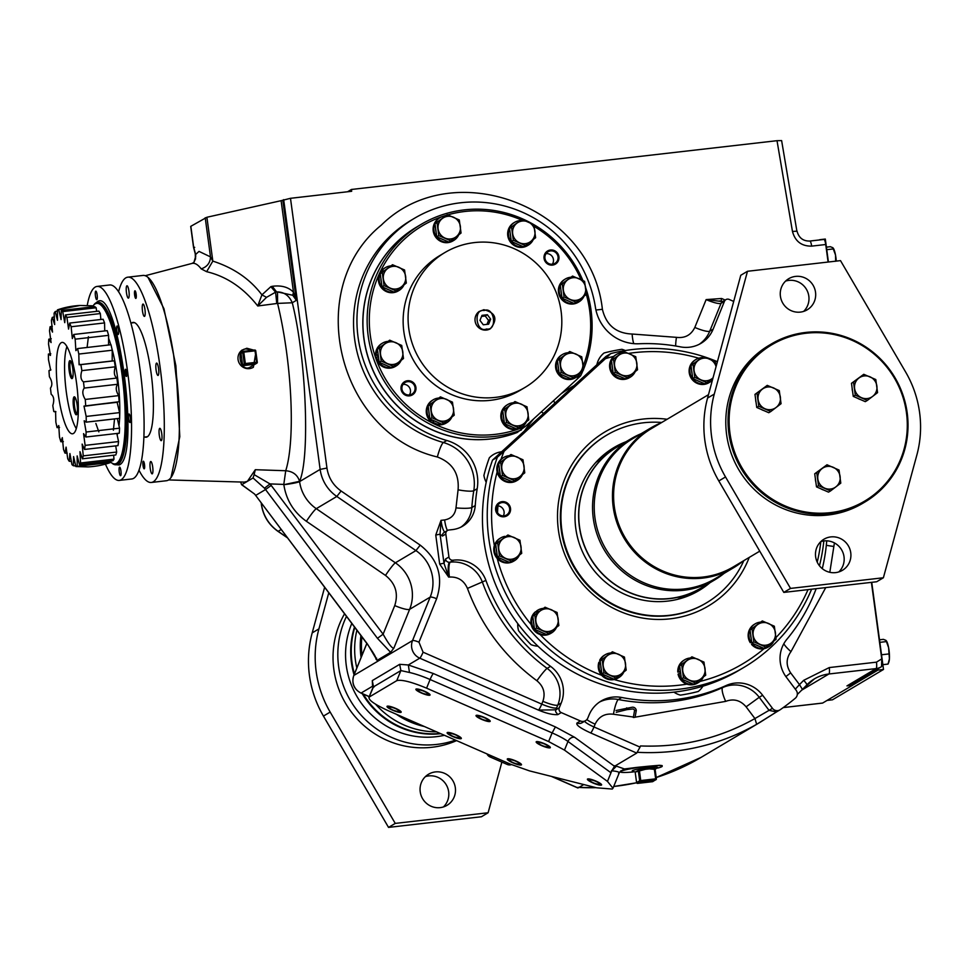 <?xml version="1.0" encoding="UTF-8"?>
<svg xmlns="http://www.w3.org/2000/svg" width="968" height="968" viewBox="0 0 968 968"><rect width="100%" height="100%" fill="white"/><g stroke="black" fill="none" stroke-linecap="round" stroke-linejoin="round"><path stroke-width="1.45" d="M476.159 715.388A7.647 1.428 22.1 0 1 484.145 717.312A7.647 1.428 22.1 0 1 490.195 721.305A7.647 1.428 22.1 0 1 490.05 721.462A7.647 1.428 22.1 0 1 482.076 719.551A7.647 1.428 22.1 0 1 476.014 715.546A7.647 1.428 22.1 0 1 476.159 715.388M536.308 741.694A7.647 1.428 22.1 0 1 544.282 743.618A7.647 1.428 22.1 0 1 550.332 747.623A7.647 1.428 22.1 0 1 550.187 747.78A7.647 1.428 22.1 0 1 542.213 745.856A7.647 1.428 22.1 0 1 536.163 741.851A7.647 1.428 22.1 0 1 536.308 741.694M587.564 779.022A7.647 1.428 22.1 0 1 595.538 780.934A7.647 1.428 22.1 0 1 601.6 784.939A7.647 1.428 22.1 0 1 601.455 785.096A7.647 1.428 22.1 0 1 593.481 783.173A7.647 1.428 22.1 0 1 587.419 779.18A7.647 1.428 22.1 0 1 587.564 779.022M507.438 758.864A7.647 1.428 22.1 0 1 515.412 760.775A7.647 1.428 22.1 0 1 521.474 764.78A7.647 1.428 22.1 0 1 521.328 764.938A7.647 1.428 22.1 0 1 513.342 763.014A7.647 1.428 22.1 0 1 507.292 759.009A7.647 1.428 22.1 0 1 507.438 758.864M447.289 732.546A7.647 1.428 22.1 0 1 455.275 734.47A7.647 1.428 22.1 0 1 461.325 738.463A7.647 1.428 22.1 0 1 461.179 738.62A7.647 1.428 22.1 0 1 453.205 736.708A7.647 1.428 22.1 0 1 447.143 732.703A7.647 1.428 22.1 0 1 447.289 732.546M387.152 706.241A7.647 1.428 22.1 0 1 395.125 708.165A7.647 1.428 22.1 0 1 401.188 712.158A7.647 1.428 22.1 0 1 401.042 712.315A7.647 1.428 22.1 0 1 393.069 710.391A7.647 1.428 22.1 0 1 387.006 706.398A7.647 1.428 22.1 0 1 387.152 706.241M416.022 689.083A7.647 1.428 22.1 0 1 423.996 691.007A7.647 1.428 22.1 0 1 430.058 695A7.647 1.428 22.1 0 1 429.913 695.157A7.647 1.428 22.1 0 1 421.927 693.233A7.647 1.428 22.1 0 1 415.877 689.24A7.647 1.428 22.1 0 1 416.022 689.083M190.865 226.536L193.636 247.058L194.713 247.36L193.636 247.058A5.82 3.291 164.9 0 0 193.673 247.929A5.82 3.291 164.9 0 0 194.084 248.703M244.263 482.112L247.433 481.314L255.31 469.71L285.729 470.738A118.084 25.071 -96.5 0 0 286.528 351.686A118.084 25.071 -96.5 0 0 277.574 303.407L257.742 305.985L266.527 297.345L261.917 294.865L257.742 305.985C243.464 287.823 226.427 276.388 206.644 271.693L201.199 268.874A109.699 23.293 -96.5 0 0 191.906 263.453L193.89 262.437L195.536 258.662L195.645 254.475L199.009 251.39L210.504 256.895L212.827 261.118C233.675 267.846 250.034 279.087 261.917 294.865L270.834 286.673L272.274 286.31C281.398 285.112 288.464 287.085 293.486 292.215L292.772 295.264L296.341 300.346L293.486 292.215L281.107 200.678L290.485 198.307L326.954 468.052C328.454 477.696 333.173 485.343 341.099 491.006L420.209 545.141C438.189 559.347 443.671 577.206 436.629 598.732L418.962 642.195L423.076 652.19L541.753 704.111L542.891 701.304C545.589 693.161 543.592 686.312 536.913 680.758C504.655 656.909 481.507 626.115 467.447 588.411C463.938 580.425 457.937 576.638 449.418 577.049L448.692 577.122L439.678 564.066L435.757 535.038L441.021 520.348L440.053 534.203L435.757 535.038M633.326 771.944A21.114 1.96 -7.7 0 1 620.367 771.883A21.114 1.96 -7.7 0 1 621.166 771.193A21.114 1.96 -7.7 0 1 648.996 766.172L637.246 767.346A21.127 1.96 172.3 0 0 621.117 770.903A21.127 1.96 172.3 0 0 620.319 771.569A21.127 1.96 172.3 0 0 620.403 771.714M178.402 396.686L173.562 354.518M600.366 784.625C598.127 781.926 594.219 780.22 588.653 779.494C590.891 782.192 594.8 783.899 600.366 784.625L600.487 784.491M399.953 711.843C397.715 709.145 393.807 707.439 388.241 706.713C390.479 709.411 394.387 711.117 399.953 711.843L400.086 711.71M488.973 720.991C486.722 718.292 482.814 716.586 477.248 715.86C479.499 718.558 483.395 720.265 488.973 720.991L489.094 720.857M549.11 747.296C546.86 744.61 542.951 742.892 537.385 742.178C539.636 744.864 543.544 746.582 549.11 747.296L549.231 747.175M460.102 738.148C457.852 735.45 453.944 733.744 448.378 733.018C450.628 735.716 454.536 737.422 460.102 738.148L460.224 738.015M520.24 764.466C517.989 761.768 514.081 760.049 508.515 759.335C510.765 762.022 514.673 763.74 520.24 764.466L520.361 764.333M428.824 694.685C426.573 691.987 422.677 690.281 417.099 689.555C419.35 692.253 423.258 693.959 428.824 694.685L428.945 694.552M148.056 277.477L163.967 308.744L175.898 365.856L179.806 436.641L170.985 477.587M607.468 781.394L612.974 788.267L612.248 789.053L596.687 787.807L529.508 770.891L510.499 764.2L388.471 710.815C373.938 704.135 367.586 699.513 369.389 696.936L396.771 680.661C401.478 679.355 411.412 681.859 426.586 688.163L548.614 741.548L564.477 750.103L607.468 781.394L611.788 770.782L616.447 766.16L624.433 768.967L637.246 767.346M620.839 770.83L619.23 772.887L612.986 788.242M618.576 773.492C620.403 772.355 618.141 771.448 611.788 770.782L611.449 770.722M816.157 588.689A179.842 174.942 -120.7 0 1 786.911 639.243A30.613 29.778 59.3 0 0 780.317 662.572A30.613 29.778 59.3 0 0 786.331 677.213L796.156 690.281A5.82 5.663 -120.7 0 1 795.345 698.194A227.746 221.551 -120.7 0 1 780.269 709.689A5.82 5.663 -120.7 0 1 772.464 708.322L762.639 695.266A30.613 29.778 59.3 0 0 726.157 685.513A179.842 174.942 -120.7 0 1 621.759 697.492A30.613 29.778 59.3 0 0 601.128 701.014A30.613 29.778 59.3 0 0 588.992 715.17L587.842 717.978A5.82 5.663 -120.7 0 1 580.413 720.966L561.246 712.581A3.678 3.57 -120.7 0 1 559.274 707.777L561.21 703.022A30.613 29.778 59.3 0 0 563.146 687.462A30.613 29.778 59.3 0 0 550.538 666.335A179.842 174.942 -120.7 0 1 485.912 580.425A30.613 29.778 59.3 0 0 453.714 560.133L452.988 560.218A3.678 3.57 -120.7 0 1 448.934 556.999L445.837 534.046A3.678 3.57 -120.7 0 1 448.91 530.004L452.516 529.593A26.935 26.209 59.3 0 0 462.68 526.168A26.935 26.209 59.3 0 0 475.252 505.514A179.842 174.942 -120.7 0 1 477.2 488.695A42.241 41.092 59.3 0 0 477.381 476.123A42.241 41.092 59.3 0 0 446.78 440.488A122.44 119.112 -120.7 0 1 358.245 338.498A122.44 119.112 -120.7 0 1 414.389 218.332A122.44 119.112 -120.7 0 1 595.441 307.437A42.241 41.092 59.3 0 0 639.134 343.761A179.842 174.942 -120.7 0 1 680.371 346.859A30.613 29.778 59.3 0 0 701.001 343.325A30.613 29.778 59.3 0 0 713.138 329.168L724.463 301.314A3.678 3.57 -120.7 0 1 729.146 299.427L733.696 301.423M828.1 262.038L825.728 244.517L811.644 246.126C801.552 246.259 795.164 241.371 792.465 231.449L777.014 140.687L781.624 140.602L796.918 231.292M777.014 140.687L351.42 189.474L347.585 191.761M486.989 753.915A5.82 5.663 59.3 0 0 490.014 756.928L507.244 764.454A5.82 5.663 59.3 0 0 511.431 764.611M351.42 189.474L351.674 191.289L290.485 198.307M721.62 298.495L720.991 301.399L706.144 299.596L721.62 298.495L725.189 300.056M444.856 532.061A13.467 2.856 83.5 0 1 441.021 520.348L444.614 519.937C451.269 518.703 455.057 514.686 455.988 507.885L458.082 489.808C459.376 473.667 452.467 462.728 437.354 456.981C337.699 433.41 302.742 288.779 381.319 225.121C453.351 153.985 591.254 206.487 602.386 309.276C606.21 325.127 616.132 333.379 632.14 334.033L676.475 337.348C684.945 338.389 691.055 335.085 694.818 327.438L706.144 299.596A13.467 2.517 -157.9 0 0 721.039 303.347L709.725 331.201A13.467 2.517 22.1 0 1 694.818 327.438M822.485 703.07A3.678 0.774 -96.5 0 0 822.57 703.083A3.678 0.774 -96.5 0 0 822.631 703.058L852.59 685.259L854.55 682.694L846.952 685.901L852.59 685.259M825.74 587.588L790.977 651.633C785.992 658.518 785.883 665.609 790.662 672.893L799.483 684.618L803.634 680.359L829.261 667.569L876.463 662.16A5.82 1.234 83.5 0 1 876.076 668.585A13.467 13.104 59.3 0 0 881.558 666.637L881.751 658.869L871.406 582.361M825.728 244.517A5.82 1.234 -96.5 0 0 823.913 239.423A5.82 1.234 -96.5 0 0 823.792 239.459L809.938 241.056M583.777 784.552L578.053 787.952L552.026 776.566M190.829 226.306L206.898 217.256L281.107 200.678M719.393 300.939L723.06 301.411M445.837 534.046L442.424 536.066L440.053 534.203L443.985 563.219L439.678 564.066M445.522 559.032L443.985 563.219L448.692 577.122A13.467 2.856 83.5 0 1 449.575 562.239A3.678 3.57 -120.7 0 1 445.522 559.032L448.934 556.999M662.136 766.075A21.127 1.96 172.3 0 0 662.185 765.918A21.127 1.96 172.3 0 0 659.135 765.313L648.996 766.172A21.114 1.96 -7.7 0 1 662.221 766.22A21.114 1.96 -7.7 0 1 657.538 768.108M826.732 540.809A30.613 29.778 59.3 0 0 826.684 541.354A179.842 174.942 -120.7 0 1 822.292 568.639M369.244 696.597L361.1 693.04L372.547 686.239L372.293 680.601L399.675 664.326L408.327 664.98L419.773 658.18L538.438 710.088A5.82 0.799 -66.4 0 0 541.753 704.111A13.467 2.517 22.1 0 0 556.648 707.862L555.838 709.822L538.438 710.088C546.436 713.416 552.897 714.928 557.81 714.626L561.246 712.581M614.499 766.293L610.711 772.561L567.986 741.476A26.935 5.022 -157.9 0 0 552.123 732.909L555.402 726.92L574.689 737.326L614.499 766.293L636.726 753.08L640.029 747.102L593.977 726.956A13.467 2.517 22.1 0 1 584.515 721.281M420.209 545.141L415.938 550.598A38.26 37.22 -120.7 0 1 432.623 577.666A38.26 37.22 -120.7 0 1 430.191 597.111L409.646 609.32L393.891 648.076L390.624 652.335L377.121 660.357L376.334 658.518M578.077 787.335L582.143 787.601A227.746 221.551 59.3 0 0 596.143 787.662M802.375 689.47L797.33 694.455L802.436 689.422L799.483 684.618L795.321 689.155M776.312 712.049L756.661 724.306A227.746 221.551 -120.7 0 1 637.404 752.305M614.414 765.736L616.447 766.16M659.135 765.313L662.076 765.749M368.881 697.492L373.491 686.844L372.934 687.522L373.152 685.913L374.035 687.002M548.614 741.548L552.123 732.909L430.094 679.524A5.82 0.799 113.6 0 1 433.398 673.546L408.327 664.98L409.476 672.482L400.873 670.57L399.675 664.326M277.501 291.925L277.574 303.407L292.276 302.766C289.166 295.688 284.229 292.082 277.501 291.925L292.772 295.264M282.801 200.158L296.341 300.346L292.276 302.766C306.166 357.845 310.232 457.61 299.56 481.326C297.575 474.913 292.965 471.38 285.729 470.738L283.793 484.411L270.012 483.915L254.124 474.635L255.31 469.71M272.274 286.31L276.594 291.949L275.602 292.167L270.834 286.673M266.527 297.345L275.602 292.167L276.751 303.456M206.644 271.693L212.827 261.118L206.898 217.256M201.199 268.874C207.116 266.878 210.225 262.885 210.504 256.895L205.216 217.764M195.318 253.289L193.636 247.058M190.708 226.439L193.515 247.191L195.27 253.882L195.427 259.267M193.89 262.437L195.79 256.012M762.639 695.266L759.227 697.299L769.052 710.355L754.931 718.558C719.539 738.439 681.387 747.562 640.501 745.941L640.029 747.102M390.624 652.335L377.447 638.311L265.534 489.542L255.661 495.422L367.562 644.18L377.121 660.357M393.891 648.076C392.221 648.693 388.628 644.071 383.11 634.185L377.447 638.311M624.433 768.967L620.815 771.121M621.759 697.492L618.334 699.513A179.842 174.942 59.3 0 0 722.745 687.546A30.613 29.778 59.3 0 1 759.227 697.299L746.11 706.834L754.931 718.558L756.661 724.306M376.625 658.131L376.334 659.644C374.858 657.212 378.415 659.922 367.416 644.24L255.661 495.422A38.26 37.22 59.3 0 0 254.632 494.103L241.819 484.653L253.047 477.974L264.506 488.235L270.012 483.915L271.197 485.428L265.534 489.542A38.26 37.22 -120.7 0 0 264.506 488.235M253.047 477.974L254.124 474.635M240.645 482.004L241.577 484.678L254.572 494.031M254.632 494.103L255.612 495.362M436.447 731.808A81.239 79.025 -120.7 0 1 375.608 704.232M356.829 667.98A81.239 79.025 -120.7 0 1 356.889 630.253M424.371 726.52A81.239 79.025 -120.7 0 1 396.372 714.275M361.1 657.49A81.239 79.025 -120.7 0 1 360.919 635.601M421.007 725.056A80.852 78.65 -120.7 0 1 400.099 715.909M361.608 656.231A80.852 78.65 -120.7 0 1 361.463 636.327M417.111 723.35A80.356 78.166 -120.7 0 1 404.007 717.615M361.984 655.312A80.356 78.166 -120.7 0 1 361.899 636.896M708.479 394.69L651.283 428.679A80.356 78.166 59.3 0 0 618.165 522.72A80.356 78.166 59.3 0 0 703.058 577.049A80.356 78.166 59.3 0 0 733.393 566.837L759.747 551.167M740.895 562.372A80.852 78.65 -120.7 0 1 703.119 577.533A80.852 78.65 -120.7 0 1 616.338 518.606A80.852 78.65 -120.7 0 1 658.784 424.226M660.975 422.919A81.239 79.025 59.3 0 0 650.544 428.098A81.239 79.025 59.3 0 0 617.076 523.168A81.239 79.025 59.3 0 0 702.889 578.077A81.239 79.025 59.3 0 0 733.562 567.756A81.239 79.025 59.3 0 0 743.085 561.077M650.544 428.098L632.298 438.94A81.239 79.025 59.3 0 0 598.829 534.009A81.239 79.025 59.3 0 0 684.642 588.931A81.239 79.025 59.3 0 0 715.316 578.598L733.562 567.756M631.027 438.758L617.245 446.938A82.05 79.812 59.3 0 0 583.438 542.963A82.05 79.812 59.3 0 0 670.11 598.43A82.05 79.812 59.3 0 0 701.086 588L714.868 579.808A82.05 79.812 -120.7 0 1 683.892 590.238A82.05 79.812 -120.7 0 1 597.208 534.772A82.05 79.812 -120.7 0 1 631.027 438.758A82.05 79.812 -120.7 0 1 641.058 433.737M621.541 444.385A82.207 79.969 59.3 0 0 617.173 446.805L611.074 450.435A82.207 79.969 59.3 0 0 605.508 454.065M617.173 446.805A82.207 79.969 59.3 0 0 583.293 543.012A82.207 79.969 59.3 0 0 670.134 598.587A82.207 79.969 59.3 0 0 701.171 588.133A82.207 79.969 59.3 0 0 705.382 585.446M613.724 448.849A82.268 80.029 59.3 0 0 611.328 450.205M724.076 573.395A82.05 79.812 -120.7 0 1 714.868 579.808M689.228 594.909A82.207 79.969 59.3 0 0 695.072 591.763L701.171 588.133M695.387 591.642A82.268 80.029 59.3 0 0 697.722 590.19M354.3 674.212A81.239 79.025 -120.7 0 1 351.795 662.33A81.239 79.025 -120.7 0 1 354.687 627.325M354.433 673.885A81.239 79.025 -120.7 0 1 351.989 662.209A81.239 79.025 -120.7 0 1 354.796 627.47M440.44 733.55A81.239 79.025 -120.7 0 1 362.891 693.935M440.259 733.478A81.239 79.025 -120.7 0 1 363.254 694.092M425.412 776.614A18.077 17.593 -120.7 0 1 443.429 806.937M455.335 787.77A18.077 17.593 -120.7 0 1 447.022 805.328A18.077 17.593 -120.7 0 1 420.221 791.788A18.077 17.593 -120.7 0 1 428.534 774.231A18.077 17.593 -120.7 0 1 455.335 787.77M388.531 827.398L481.399 816.762L488.114 812.757L395.246 823.405L388.531 827.398L323.445 716.078A107.133 104.217 59.3 0 1 312.204 632.878L318.92 628.885L328.757 592.839M324.619 587.346L312.204 632.878M501.872 762.106L488.114 812.757M395.246 823.405L330.173 712.085A107.133 104.217 -120.7 0 1 318.92 628.885M537.954 646.176A21.066 20.485 -120.7 0 1 532.303 645.099A21.066 20.485 59.3 0 0 537.978 646.188M673.934 692.144A21.066 20.485 59.3 0 0 680.431 695.145A21.066 20.485 -120.7 0 1 673.982 692.132M680.431 695.145L680.468 695.121A176.019 171.227 59.3 0 0 698.243 691.479L698.279 691.455A176.019 171.227 -120.7 0 1 680.468 695.121M517.759 623.586A21.066 20.485 59.3 0 0 518.582 630.761L518.618 630.749A176.019 171.227 59.3 0 0 530.996 644.652A21.066 20.485 59.3 0 0 532.267 645.124A21.066 20.485 -120.7 0 1 531.033 644.627A176.019 171.227 -120.7 0 1 518.618 630.749A21.066 20.485 -120.7 0 1 517.795 623.622M702.913 686.179A21.066 20.485 -120.7 0 1 698.279 691.455M596.893 364.718A21.066 20.485 -120.7 0 1 604.08 352.981A176.019 171.227 -120.7 0 1 621.892 349.315A21.066 20.485 -120.7 0 1 625.292 350.537M560.98 393.891A156.876 152.605 -120.7 0 1 571.023 387.357A156.876 152.605 -120.7 0 1 574.012 385.639M541.354 411.836A8.567 8.337 59.3 0 0 543.738 413.3M554.761 403.22A8.567 8.337 59.3 0 0 553.563 400.667M524.499 430.881A156.876 152.605 -120.7 0 1 533.888 418.66M486.214 482.209A21.066 20.485 -120.7 0 1 483.927 475.385A176.019 171.227 -120.7 0 1 489.324 457.84A21.066 20.485 -120.7 0 1 501.606 451.802M497.552 512.725A156.876 152.605 -120.7 0 1 497.951 505.828M596.869 364.742A21.066 20.485 59.3 0 1 604.044 352.993L604.08 352.981M571.023 387.357L570.999 387.381A156.876 152.605 59.3 0 0 570.999 387.381A156.876 152.605 59.3 0 0 560.992 393.879M554.737 403.245A8.567 8.337 59.3 0 0 553.539 400.691M533.828 418.721A156.876 152.605 59.3 0 0 524.45 430.929M493.523 454.5L493.547 454.488A21.066 20.485 59.3 0 0 493.523 454.5A21.066 20.485 59.3 0 0 489.3 457.864L489.324 457.84A176.019 171.227 59.3 0 0 483.903 475.409L483.927 475.385M483.903 475.409A21.066 20.485 59.3 0 0 486.214 482.258M497.915 505.828A156.876 152.605 59.3 0 0 497.516 512.677M503.312 515.896A6.74 6.546 59.3 0 0 497.322 505.816M505.03 502.876A6.74 6.546 -120.7 0 1 506.518 515A6.74 6.546 -120.7 0 1 496.536 509.882A6.74 6.546 -120.7 0 1 505.03 502.876M749.244 557.411A101.229 98.47 -120.7 0 1 627.385 614.22A101.229 98.47 -120.7 0 1 559.528 496.318A101.229 98.47 -120.7 0 1 667.134 419.265M661.725 422.471A97.562 94.9 59.3 0 0 606.682 435.176L606.125 435.503A97.562 94.9 59.3 0 0 561.101 529.036A97.562 94.9 59.3 0 0 627.724 611.195A97.562 94.9 59.3 0 0 705.817 603.233L706.362 602.907A97.562 94.9 59.3 0 0 743.835 560.617M698.751 358.208A168.517 163.931 59.3 0 0 628.668 353.393M613.736 356.369A168.517 163.931 59.3 0 0 605.46 358.656L504.086 451.294A168.517 163.931 59.3 0 0 501 459.376M717.397 361.681A172.183 167.5 59.3 0 0 705.841 357.301A172.183 167.5 59.3 0 0 610.747 353.586L605.46 358.656M614.196 679.536A168.517 163.931 59.3 0 0 686.905 684.134M700.021 681.424A168.517 163.931 59.3 0 0 764.03 648.705M775.973 637.561A168.517 163.931 59.3 0 0 808.026 589.621M817.246 562.069A168.517 163.931 59.3 0 0 820.816 541.62A18.077 17.593 59.3 0 1 838.845 571.906M716.635 364.537A168.517 163.931 59.3 0 0 715.751 364.174M504.086 451.294L497.334 457.235A172.183 167.5 59.3 0 0 606.101 681.436A172.183 167.5 59.3 0 0 743.944 667.388A172.183 167.5 59.3 0 0 811.607 589.209M819.448 565.736A172.183 167.5 59.3 0 0 823.828 540.943M497.334 457.235L492.543 460.078A172.183 167.5 59.3 0 0 601.309 684.291A172.183 167.5 59.3 0 0 739.153 670.231L743.944 667.388M497.129 471.961A168.517 163.931 59.3 0 0 494.358 545.541M497.262 558.548A168.517 163.931 59.3 0 0 531.202 624.578M540.108 634.524A168.517 163.931 59.3 0 0 601.685 675.301M492.543 460.078L605.956 356.442L610.747 353.586M500.867 516.416A7.647 7.442 -120.7 0 1 499.173 502.634A7.647 7.442 -120.7 0 1 510.523 508.454A7.647 7.442 -120.7 0 1 500.867 516.416M900.712 459.038A90.919 88.439 -120.7 0 1 784.576 505.695A90.919 88.439 -120.7 0 1 735.704 386.849A90.919 88.439 -120.7 0 1 851.84 340.204A90.919 88.439 -120.7 0 1 900.712 459.038M734.688 386.595A91.827 89.334 59.3 0 0 784.056 506.639A91.827 89.334 59.3 0 0 864.944 501.993A91.827 89.334 59.3 0 0 901.365 459.51A91.827 89.334 59.3 0 0 851.997 339.466A91.827 89.334 59.3 0 0 771.109 344.112A91.827 89.334 59.3 0 0 734.688 386.595M771.109 344.112L768.846 345.455A91.827 89.334 59.3 0 0 726.073 429.538A91.827 89.334 59.3 0 0 781.805 507.982A91.827 89.334 59.3 0 0 862.694 503.336L864.944 501.993M780.414 296.256A18.077 17.593 59.3 0 0 807.215 309.796A18.077 17.593 59.3 0 0 815.528 292.239A18.077 17.593 59.3 0 0 788.739 278.699A18.077 17.593 59.3 0 0 780.414 296.256M803.621 311.406A18.077 17.593 59.3 0 0 785.605 281.095M815.637 556.769A18.077 17.593 59.3 0 0 842.438 570.309A18.077 17.593 59.3 0 0 850.751 552.74A18.077 17.593 59.3 0 0 823.962 539.212A18.077 17.593 59.3 0 0 815.637 556.769M725.528 476.958A107.133 104.217 -120.7 0 1 711.577 436.423A107.133 104.217 -120.7 0 1 714.275 394.085L747.49 271.282L840.502 260.622L905.588 371.942A107.133 104.217 -120.7 0 1 916.829 455.141L883.385 577.763L790.517 588.411L725.528 476.958L718.813 480.951L783.802 592.404L790.517 588.411M747.49 271.282L740.774 275.275L707.56 398.078A107.133 104.217 59.3 0 0 704.849 440.416A107.133 104.217 59.3 0 0 718.813 480.951M783.802 592.404L876.669 581.756L883.385 577.763M455.444 740.121A88.923 86.503 -120.7 0 1 338.631 666.565A88.923 86.503 -120.7 0 1 346.471 616.398M344.535 613.821A88.923 86.503 59.3 0 0 333.839 669.42A88.923 86.503 59.3 0 0 456.581 740.617M351.783 623.465A81.239 79.025 59.3 0 0 346.29 665.597A81.239 79.025 59.3 0 0 435.987 736.721A81.239 79.025 59.3 0 0 444.385 735.281M354.058 674.817A81.239 79.025 -120.7 0 1 351.432 662.535A81.239 79.025 -120.7 0 1 354.482 627.046M440.767 733.696A81.239 79.025 -120.7 0 1 362.238 693.657M623.392 443.284A83.188 80.925 59.3 0 0 612.683 448.341M697.674 591.339A83.188 80.925 59.3 0 0 707.233 584.345M709.919 582.748A83.188 80.925 -120.7 0 1 699.017 590.553A83.188 80.925 -120.7 0 1 575.766 528.298A83.188 80.925 -120.7 0 1 614.014 447.531A83.188 80.925 -120.7 0 1 626.078 441.698M606.682 435.176A97.562 94.9 59.3 0 0 561.815 529.907A97.562 94.9 59.3 0 0 706.362 602.907M416.712 226.996A114.793 111.671 59.3 0 0 416.663 227.032A114.793 111.671 59.3 0 0 363.702 308.731A114.793 111.671 59.3 0 0 517.057 432.551L517.166 432.49A114.793 111.671 -120.7 0 1 363.411 333.476A114.793 111.671 -120.7 0 1 416.772 226.972A114.793 111.671 59.3 0 0 363.811 308.671A114.793 111.671 59.3 0 0 517.166 432.49L525.648 426.198A112.953 109.88 -120.7 0 1 369.776 330.632A112.953 109.88 -120.7 0 1 441.94 216.699M408.411 325.333A78.444 76.303 -120.7 0 1 444.869 252.551A78.444 76.303 -120.7 0 1 561.488 314.636A78.444 76.303 -120.7 0 1 525.031 387.418A78.444 76.303 -120.7 0 1 408.411 325.333M444.869 252.551L439.92 255.504A78.444 76.303 59.3 0 0 403.462 328.273A78.444 76.303 59.3 0 0 520.07 390.358L525.031 387.418M401.914 388.761A6.74 6.546 59.3 0 0 411.932 394.097A6.74 6.546 59.3 0 0 415.054 387.841A6.74 6.546 59.3 0 0 405.048 382.517A6.74 6.546 59.3 0 0 401.914 388.761M409.343 394.956A6.74 6.546 59.3 0 0 403.063 384.369M544.923 258.02A6.74 6.546 59.3 0 0 554.942 263.344A6.74 6.546 59.3 0 0 558.064 257.101A6.74 6.546 59.3 0 0 548.057 251.765A6.74 6.546 59.3 0 0 544.923 258.02M552.353 264.203A6.74 6.546 59.3 0 0 546.061 253.628M443.017 216.336A112.953 109.88 -120.7 0 1 446.175 215.332M447.748 214.872A112.953 109.88 -120.7 0 1 521.087 219.821M534.215 226.5A112.953 109.88 -120.7 0 1 581.03 279.607M586.33 294.417A112.953 109.88 -120.7 0 1 590.202 315.229A112.953 109.88 -120.7 0 1 583.172 366.073M583.474 369.486A114.793 111.671 59.3 0 0 591.63 315.326A114.793 111.671 59.3 0 0 585.652 287.678M582.893 280.502A114.793 111.671 59.3 0 0 420.983 224.467A114.793 111.671 59.3 0 0 367.622 330.971A114.793 111.671 59.3 0 0 521.377 429.986M579.989 373.479A112.953 109.88 -120.7 0 1 577.073 379.178L525.648 426.198M577.073 379.178L580.619 375.826A114.793 111.671 59.3 0 0 583.232 370.091M401.018 388.821A7.647 7.442 -120.7 0 1 404.576 381.719A7.647 7.442 -120.7 0 1 415.962 387.781A7.647 7.442 -120.7 0 1 412.404 394.884A7.647 7.442 -120.7 0 1 401.018 388.821M544.028 258.081A7.647 7.442 -120.7 0 1 547.586 250.978A7.647 7.442 -120.7 0 1 558.959 257.028A7.647 7.442 -120.7 0 1 555.402 264.131A7.647 7.442 -120.7 0 1 544.028 258.081M144.184 468.101A3.11 0.665 -96.5 0 0 144.401 464.809A3.11 0.665 -96.5 0 0 143.409 461.942A3.11 0.665 -96.5 0 0 143.349 461.966A3.11 0.665 -96.5 0 0 143.131 465.245A3.11 0.665 -96.5 0 0 144.123 468.113A3.11 0.665 -96.5 0 0 144.184 468.101M161.353 440.621A6.219 1.319 -96.5 0 0 161.801 434.051A6.219 1.319 -96.5 0 0 159.817 428.316A6.219 1.319 -96.5 0 0 159.696 428.364A6.219 1.319 -96.5 0 0 159.248 434.934A6.219 1.319 -96.5 0 0 161.232 440.67A6.219 1.319 -96.5 0 0 161.353 440.621M152.291 473.812A6.219 1.319 -96.5 0 0 152.738 467.241A6.219 1.319 -96.5 0 0 150.754 461.506A6.219 1.319 -96.5 0 0 150.633 461.554A6.219 1.319 -96.5 0 0 150.185 468.125A6.219 1.319 -96.5 0 0 152.17 473.86A6.219 1.319 -96.5 0 0 152.291 473.812M128.526 298.083A6.219 1.319 -96.5 0 0 128.974 291.513A6.219 1.319 -96.5 0 0 126.99 285.778A6.219 1.319 -96.5 0 0 126.868 285.826A6.219 1.319 -96.5 0 0 126.421 292.397A6.219 1.319 -96.5 0 0 128.405 298.132A6.219 1.319 -96.5 0 0 128.526 298.083M144.547 316.367A6.219 1.319 -96.5 0 0 144.994 309.796A6.219 1.319 -96.5 0 0 143.01 304.061A6.219 1.319 -96.5 0 0 142.889 304.097A6.219 1.319 -96.5 0 0 142.441 310.68A6.219 1.319 -96.5 0 0 144.426 316.403A6.219 1.319 -96.5 0 0 144.547 316.367M158.147 375.402A6.219 1.319 -96.5 0 0 158.595 368.832A6.219 1.319 -96.5 0 0 156.61 363.097A6.219 1.319 -96.5 0 0 156.489 363.145A6.219 1.319 -96.5 0 0 156.042 369.716A6.219 1.319 -96.5 0 0 158.026 375.451A6.219 1.319 -96.5 0 0 158.147 375.402M144.74 437.016A57.777 12.269 -96.5 0 0 146.156 437.221A57.777 12.269 -96.5 0 0 147.281 436.834A57.777 12.269 -96.5 0 0 151.444 375.693A57.777 12.269 -96.5 0 0 132.991 322.417A57.777 12.269 -96.5 0 0 131.866 322.804A57.777 12.269 -96.5 0 0 131.66 322.937M135.81 297.672A3.11 0.665 -96.5 0 0 136.028 294.381A3.11 0.665 -96.5 0 0 135.036 291.525A3.11 0.665 -96.5 0 0 134.975 291.537A3.11 0.665 -96.5 0 0 134.758 294.829A3.11 0.665 -96.5 0 0 135.75 297.696A3.11 0.665 -96.5 0 0 135.81 297.672M118.58 291.828A103.31 21.937 83.5 0 1 125.792 277.877A103.31 21.937 83.5 0 1 127.812 277.175A103.31 21.937 83.5 0 1 160.785 372.45A103.31 21.937 83.5 0 1 153.355 481.761A103.31 21.937 83.5 0 1 151.347 482.463A103.31 21.937 83.5 0 1 139.029 470.279M151.347 482.463L166.423 480.733A103.31 21.937 -96.5 0 0 168.444 480.031A103.31 21.937 -96.5 0 0 175.873 370.72A103.31 21.937 -96.5 0 0 142.889 275.444L127.812 277.175M144.268 468.802A3.824 0.811 83.5 0 1 144.196 468.827A3.824 0.811 83.5 0 1 142.974 465.305A3.824 0.811 83.5 0 1 143.252 461.252A3.824 0.811 83.5 0 1 143.325 461.228A3.824 0.811 83.5 0 1 144.547 464.761A3.824 0.811 83.5 0 1 144.268 468.802M135.895 298.386A3.824 0.811 83.5 0 1 135.822 298.41A3.824 0.811 83.5 0 1 134.6 294.877A3.824 0.811 83.5 0 1 134.879 290.836A3.824 0.811 83.5 0 1 134.951 290.811A3.824 0.811 83.5 0 1 136.173 294.332A3.824 0.811 83.5 0 1 135.895 298.386M71.596 433.688A45.992 9.765 83.5 0 1 57.378 386.994A45.992 9.765 83.5 0 1 62.085 342.406A45.992 9.765 83.5 0 1 63.053 342.515A45.992 9.765 83.5 0 1 77.271 389.209A45.992 9.765 83.5 0 1 72.564 433.797A45.992 9.765 83.5 0 1 71.596 433.688M86.164 416.446A78.953 16.771 83.5 0 1 86.249 422.145L119.681 418.309A78.953 16.771 83.5 0 0 119.596 412.61L86.164 416.446L83.986 406.088L119.124 401.732L84.652 406.233M117.309 418.599L119.548 428.183A78.953 16.771 83.5 0 1 119.306 433.192L85.874 437.028L83.563 433.64L85.123 445.377A78.953 16.771 83.5 0 1 84.555 449.442L117.987 445.619A78.953 16.771 83.5 0 0 118.556 441.553L85.123 445.377M119.548 428.183L86.116 432.018A78.953 16.771 83.5 0 1 85.874 437.028M115.773 446.115L116.68 452.044A78.953 16.771 83.5 0 1 115.809 454.96L82.377 458.796L79.969 451.657L80.562 462.982A78.953 16.771 83.5 0 1 79.449 464.604L112.881 460.768A78.953 16.771 83.5 0 0 113.994 459.147L80.562 462.982M116.68 452.044L83.248 455.88A78.953 16.771 83.5 0 1 82.377 458.796M78.807 354.058L112.24 350.222A78.953 16.771 83.5 0 0 111.005 344.729L77.573 348.565A78.953 16.771 83.5 0 1 78.807 354.058L79.086 364.767L114.297 360.81L80.864 364.634A78.953 16.771 83.5 0 1 81.869 370.635L115.301 366.811C113.643 372.244 114.176 375.995 116.898 378.052L83.466 381.888A78.953 16.771 83.5 0 1 84.204 388.095L117.636 384.272C115.507 387.236 115.858 391.024 118.701 395.622L85.269 399.445A78.953 16.771 83.5 0 1 85.68 405.556M118.701 395.622A78.953 16.771 83.5 0 1 119.124 401.732M116.898 378.052A78.953 16.771 83.5 0 1 117.636 384.272M114.297 360.81A78.953 16.771 83.5 0 1 115.301 366.811M104.568 322.925A78.953 16.771 83.5 0 0 103.092 319.234L69.66 323.07A78.953 16.771 83.5 0 1 71.136 326.748L104.568 322.925L104.738 330.766M71.136 326.748L72.346 338.57L73.774 334.468L107.206 330.645A78.953 16.771 83.5 0 1 108.597 335.339L108.585 344.983M73.774 334.468A78.953 16.771 83.5 0 1 75.165 339.175L108.597 335.339M100.345 313.571A78.953 16.771 83.5 0 0 98.845 311.103L65.413 314.927A78.953 16.771 83.5 0 1 66.913 317.407L100.345 313.571L100.841 319.234M96.147 307.763A78.953 16.771 83.5 0 0 94.707 306.626L61.274 310.462A78.953 16.771 83.5 0 1 62.714 311.599L96.147 307.763L96.618 311.006M59.508 427.396L57.076 427.638A78.953 16.771 83.5 0 1 55.854 422.145L55.575 411.436L53.797 411.569A78.953 16.771 83.5 0 1 52.792 405.568C54.438 400.123 53.905 396.372 51.183 394.315A78.953 16.771 83.5 0 1 50.457 388.108C52.587 385.131 52.224 381.344 49.392 376.758A78.953 16.771 83.5 0 1 48.969 370.647L50.663 370.115L48.497 359.757A78.953 16.771 83.5 0 1 48.4 354.058L50.469 355.438L48.545 344.184A78.953 16.771 83.5 0 1 48.787 339.175L51.086 342.563L49.525 330.826A78.953 16.771 83.5 0 1 50.094 326.76L52.514 332.097L51.413 320.323A78.953 16.771 83.5 0 1 52.272 317.407L54.68 324.546L54.087 313.221A78.953 16.771 83.5 0 1 55.2 311.599L57.487 320.287L57.439 309.881A78.953 16.771 83.5 0 1 57.56 309.833A78.953 16.771 83.5 0 1 58.745 309.639L80.017 305.477L92.178 305.803L92.311 306.445M55.2 311.599L57.463 310.897M52.272 317.407L54.426 316.814M50.094 326.76L52.308 326.252M48.787 339.175L51.243 338.752M48.4 354.058L50.772 353.768M67.252 453.133L65.001 453.133A78.953 16.771 83.5 0 1 63.513 449.454L62.315 437.633L60.875 441.735A78.953 16.771 83.5 0 1 59.484 437.028L58.758 425.545L57.076 427.638M63.343 441.614L60.875 441.735M71.475 461.373L69.236 461.276A78.953 16.771 83.5 0 1 67.736 458.796L66.09 447.131L65.001 453.133M75.782 465.923L73.374 465.741A78.953 16.771 83.5 0 1 71.947 464.604L69.902 453.544L69.236 461.276M86.249 422.145L84.18 420.765L86.116 432.018M84.204 388.095C82.074 391.072 82.425 394.859 85.269 399.445M81.869 370.635C80.211 376.08 80.743 379.831 83.466 381.888M79.86 364.355L80.864 364.634M75.165 339.175L75.891 350.658L77.573 348.565M66.913 317.407L68.571 329.084L69.66 323.07M62.714 311.599L64.747 322.659L65.413 314.927M58.745 309.639L61.081 319.609L61.274 310.462M79.449 464.604L77.162 455.916L77.222 466.322A78.953 16.771 83.5 0 1 75.915 466.564L73.58 456.594L73.374 465.741M84.555 449.442L82.147 444.106L83.248 455.88M117.176 402.506L119.596 412.61M112.24 350.222L112.179 360.653M110.618 461.47L110.654 462.486A78.953 16.771 83.5 0 1 110.533 462.535A80.816 80.816 0 0 1 88.064 466.903L75.915 466.564M113.667 455.553L113.994 459.147M116.85 433.616L118.556 441.553M110.654 462.486L77.222 466.322M73.132 401.696A9.051 1.924 83.5 0 1 74.718 396.977A9.051 1.924 83.5 0 1 77.476 409.9A9.051 1.924 83.5 0 1 76.726 414.522A9.051 1.924 83.5 0 1 74.403 411.376A9.051 1.924 83.5 0 1 73.132 401.696M75.214 397.63A8.131 1.73 -96.5 0 0 74.246 402.01A8.131 1.73 -96.5 0 0 77.065 413.772M68.788 365.505A9.051 1.924 83.5 0 1 70.374 360.798A9.051 1.924 83.5 0 1 73.132 373.721A9.051 1.924 83.5 0 1 72.382 378.343A9.051 1.924 83.5 0 1 70.059 375.197A9.051 1.924 83.5 0 1 68.788 365.505M70.87 361.451A8.131 1.73 -96.5 0 0 69.902 365.819A8.131 1.73 -96.5 0 0 72.721 377.593M66.913 346.617A44.843 9.523 -96.5 0 0 64.566 366.848A44.843 9.523 -96.5 0 0 76.315 428.606M95.856 302.96L97.248 301.834C117.915 285.318 140.989 456.884 119.209 464.955L114.381 464.579M125.38 373.2A2.904 0.617 83.5 0 1 125.622 369.97A2.904 0.617 83.5 0 1 126.53 372.511A2.904 0.617 83.5 0 1 126.288 375.741A2.904 0.617 83.5 0 1 125.38 373.2M119.306 480.406L131.842 478.966A97.623 20.727 -96.5 0 0 140.178 370.417A97.623 20.727 -96.5 0 0 109.614 284.991L97.066 286.431A97.623 20.727 83.5 0 1 127.631 371.857A97.623 20.727 83.5 0 1 119.306 480.406A97.623 20.727 83.5 0 1 105.439 464.12M119.233 471.924A4.295 0.907 83.5 0 1 119.596 467.145A4.295 0.907 83.5 0 1 120.939 470.908A4.295 0.907 83.5 0 1 120.577 475.687A4.295 0.907 83.5 0 1 119.233 471.924M128.671 418.781A4.295 0.907 83.5 0 1 129.034 414.001A4.295 0.907 83.5 0 1 130.377 417.765A4.295 0.907 83.5 0 1 130.014 422.544A4.295 0.907 83.5 0 1 128.671 418.781M116.765 330.778A4.295 0.907 83.5 0 1 117.14 325.998A4.295 0.907 83.5 0 1 118.483 329.761A4.295 0.907 83.5 0 1 118.12 334.541A4.295 0.907 83.5 0 1 116.765 330.778M95.433 295.93A4.295 0.907 83.5 0 1 95.796 291.15A4.295 0.907 83.5 0 1 97.151 294.913A4.295 0.907 83.5 0 1 96.776 299.693A4.295 0.907 83.5 0 1 95.433 295.93M92.686 306.469A80.792 17.158 83.5 0 1 93.182 305.755L93.932 304.763A81.711 17.351 83.5 0 1 97.453 302.391A81.711 17.351 83.5 0 1 123.045 373.902A81.711 17.351 83.5 0 1 116.063 464.761A81.711 17.351 83.5 0 1 112.094 463.249L111.151 462.462A80.792 17.158 83.5 0 1 110.642 462.014M93.182 305.755A80.792 17.158 83.5 0 1 121.968 374.12A80.792 17.158 83.5 0 1 111.151 462.462M108.573 338.207A58.165 12.354 83.5 0 1 110.8 344.753M111.792 348.165A58.165 12.354 83.5 0 1 117.455 376.794A58.165 12.354 83.5 0 1 119.669 416.942M87.241 305.44A97.623 20.727 83.5 0 1 97.066 286.431M119.608 418.321A58.165 12.354 83.5 0 1 118.979 425.908M117.624 433.482A58.165 12.354 83.5 0 1 117.188 435.068M126.675 372.426A3.618 0.762 83.5 0 1 126.372 376.443A3.618 0.762 83.5 0 1 125.235 373.285A3.618 0.762 83.5 0 1 125.55 369.268A3.618 0.762 83.5 0 1 126.675 372.426M636.617 782.616L636.605 782.58A0.92 0.895 59.3 0 0 636.956 783.197L636.932 783.197A0.92 0.895 59.3 0 0 637.622 783.39L640.683 781.575A0.92 0.895 -120.7 0 1 639.666 780.765L640.743 780.559L640.683 781.575L655.602 779.857L656.389 778.829L654.961 768.253L639.316 769.984L635.165 772.028L636.605 782.58L639.666 780.765L638.239 770.189M656.365 778.816L654.961 768.253M656.365 779.131A0.92 0.895 -120.7 0 1 655.602 779.857L652.541 781.684A0.92 0.895 59.3 0 0 653.134 781.345M652.505 781.684L637.622 783.39L652.529 781.684L655.699 779.518M241.782 352.352A0.92 0.895 59.3 0 0 241.008 353.356L242.557 364.779L245.34 363.544L245.279 364.561A0.92 0.895 -120.7 0 1 244.263 363.762L242.714 352.34A0.92 0.895 -120.7 0 1 243.392 351.348M254.887 350.234A0.92 0.69 -21 0 1 255.733 350.815L254.741 350.041A0.92 0.895 -120.7 0 1 255.564 350.416M254.741 350.041L243.5 351.324L243.113 352.231L243.5 351.324L254.717 350.041L255.697 350.622L257.294 362.25A0.92 0.895 -120.7 0 1 256.508 363.278L256.568 362.262L257.294 362.25L256.859 363.157L255.153 364.174A0.92 0.895 59.3 0 0 255.419 363.92M242.557 364.779A0.92 0.895 59.3 0 0 243.573 365.577L254.802 364.295A0.92 0.895 59.3 0 0 255.153 364.174M482.004 315.35L479.959 320.384L483.274 324.788L488.634 324.183L490.679 319.15L487.364 314.733L482.004 315.35M487.364 314.733L485.222 316.004L481.556 316.427M490.679 319.15L488.55 320.42L485.222 316.004M486.94 324.377L488.55 320.42M877.758 668.9L877.928 670.098L852.735 685.078M877.928 670.098L883.506 669.457L832.468 699.803L827.083 700.421M828.414 262.001L825.317 239.048L819.727 239.689M883.506 669.457L871.732 582.325M616.035 710.5L632.285 707.209A3.618 3.509 -120.7 0 1 636.279 710.379L634.536 710.657L633.326 717.482L635.081 717.276L636.291 710.464M626.695 707.85L626.937 709.629L632.528 709A1.803 1.754 -120.7 0 1 634.524 710.572L634.536 710.657M616.277 712.279L626.937 709.629M815.83 482.004A11.459 11.156 -120.7 0 1 815.395 478.761M830.496 489.046A11.459 11.156 -120.7 0 1 817.839 479.003A11.459 11.156 -120.7 0 1 827.446 466.419A11.459 11.156 -120.7 0 1 840.103 476.462A11.459 11.156 -120.7 0 1 830.496 489.046M816.738 472.59L826.999 464.773L839.026 470.037L840.793 483.117L830.532 490.933L818.505 485.67L816.738 472.59L814.717 473.788L826.999 464.773M823.816 490.074A11.459 11.156 -120.7 0 1 821.045 488.864M830.532 490.933L828.523 492.131L816.496 486.868L814.717 473.788M816.496 486.868L818.505 485.67M852.602 391.532A11.459 11.156 -120.7 0 1 852.167 388.289M867.267 398.562A11.459 11.156 -120.7 0 1 854.611 388.531A11.459 11.156 -120.7 0 1 864.206 375.935A11.459 11.156 -120.7 0 1 876.875 385.978A11.459 11.156 -120.7 0 1 867.267 398.562M853.51 382.118L863.771 374.301L875.798 379.553L877.565 392.633L867.304 400.45L855.276 395.186L853.51 382.118L851.489 383.304L863.771 374.301M860.576 399.59A11.459 11.156 -120.7 0 1 857.805 398.38M867.304 400.45L865.283 401.647L853.256 396.384L851.489 383.304M853.256 396.384L855.276 395.186M756.093 402.591A11.459 11.156 -120.7 0 1 755.657 399.348M770.758 409.621A11.459 11.156 -120.7 0 1 758.101 399.59A11.459 11.156 -120.7 0 1 767.697 387.006A11.459 11.156 -120.7 0 1 780.353 397.037A11.459 11.156 -120.7 0 1 770.758 409.621M756.988 393.177L767.249 385.361L779.288 390.624L781.055 403.704L770.794 411.521L758.767 406.257L756.988 393.177L754.98 394.375L767.249 385.361M764.067 410.65A11.459 11.156 -120.7 0 1 761.296 409.44M770.794 411.521L768.774 412.719L756.746 407.455L754.98 394.375M756.746 407.455L758.767 406.257M558.548 368.76A11.459 11.156 -120.7 0 1 558.112 365.517M573.213 375.802A11.459 11.156 -120.7 0 1 560.557 365.771A11.459 11.156 -120.7 0 1 570.152 353.175A11.459 11.156 -120.7 0 1 582.821 363.218A11.459 11.156 -120.7 0 1 573.213 375.802M559.456 359.346L569.716 351.529L581.744 356.793L583.51 369.873L573.25 377.689L561.222 372.426L559.456 359.346L557.435 360.544L569.716 351.529M566.522 376.83A11.459 11.156 -120.7 0 1 563.751 375.62M573.25 377.689L571.241 378.887L559.202 373.624L557.435 360.544M559.202 373.624L561.222 372.426M561.38 293.304A11.459 11.156 -120.7 0 1 560.944 290.061M576.045 300.334A11.459 11.156 -120.7 0 1 563.388 290.303A11.459 11.156 -120.7 0 1 572.995 277.719A11.459 11.156 -120.7 0 1 585.652 287.75A11.459 11.156 -120.7 0 1 576.045 300.334M562.287 283.89L572.548 276.074L584.575 281.337L586.342 294.417L576.081 302.234L564.054 296.97L562.287 283.89L560.266 285.088L572.548 276.074M569.365 301.363A11.459 11.156 -120.7 0 1 566.595 300.153M576.081 302.234L574.072 303.432L562.045 298.168L560.266 285.088M562.045 298.168L564.054 296.97M510.656 236.615A11.459 11.156 -120.7 0 1 510.221 233.373M525.334 243.658A11.459 11.156 -120.7 0 1 512.665 233.627A11.459 11.156 -120.7 0 1 522.272 221.031A11.459 11.156 -120.7 0 1 534.929 231.074A11.459 11.156 -120.7 0 1 525.334 243.658M511.564 227.202L521.825 219.385L533.852 224.649L535.619 237.729L525.358 245.545L513.33 240.282L511.564 227.202L509.555 228.4L521.825 219.385M518.642 244.686A11.459 11.156 -120.7 0 1 515.871 243.476M525.358 245.545L523.349 246.743L511.322 241.48L509.555 228.4M511.322 241.48L513.33 240.282M436.096 231.921A11.459 11.156 -120.7 0 1 435.661 228.678M450.761 238.951A11.459 11.156 -120.7 0 1 438.105 228.92A11.459 11.156 -120.7 0 1 447.7 216.336A11.459 11.156 -120.7 0 1 460.369 226.367A11.459 11.156 -120.7 0 1 450.761 238.951M437.004 222.507L447.264 214.69L459.292 219.954L461.058 233.034L450.798 240.851L438.77 235.587L437.004 222.507L434.983 223.705L447.264 214.69M444.082 239.979A11.459 11.156 -120.7 0 1 441.311 238.769M450.798 240.851L448.789 242.048L436.749 236.785L434.983 223.705M436.749 236.785L438.77 235.587M381.368 281.954A11.459 11.156 -120.7 0 1 380.932 278.711M396.033 288.996A11.459 11.156 -120.7 0 1 383.376 278.953A11.459 11.156 -120.7 0 1 392.984 266.369A11.459 11.156 -120.7 0 1 405.64 276.4A11.459 11.156 -120.7 0 1 396.033 288.996M382.275 272.54L392.536 264.724L404.564 269.987L406.33 283.067L396.069 290.884L384.042 285.62L382.275 272.54L380.255 273.738L392.536 264.724M389.354 290.013A11.459 11.156 -120.7 0 1 386.583 288.803M396.069 290.884L394.061 292.082L382.033 286.818L380.255 273.738M382.033 286.818L384.042 285.62M378.536 357.422A11.459 11.156 -120.7 0 1 378.101 354.179M393.202 364.452A11.459 11.156 -120.7 0 1 380.545 354.421A11.459 11.156 -120.7 0 1 390.152 341.825A11.459 11.156 -120.7 0 1 402.809 351.868A11.459 11.156 -120.7 0 1 393.202 364.452M379.444 347.996L389.705 340.179L401.732 345.443L403.499 358.523L393.238 366.34L381.211 361.076L379.444 347.996L377.423 349.194L389.705 340.179M386.522 365.481A11.459 11.156 -120.7 0 1 383.751 364.271M393.238 366.34L391.229 367.537L379.202 362.274L377.423 349.194M379.202 362.274L381.211 361.076M429.26 414.098A11.459 11.156 -120.7 0 1 428.824 410.856M443.925 421.14A11.459 11.156 -120.7 0 1 431.268 411.097A11.459 11.156 -120.7 0 1 440.863 398.514A11.459 11.156 -120.7 0 1 453.52 408.544A11.459 11.156 -120.7 0 1 443.925 421.14M430.167 404.684L440.428 396.868L452.455 402.131L454.222 415.211L443.961 423.028L431.934 417.765L430.167 404.684L428.146 405.882L440.428 396.868M437.233 422.157A11.459 11.156 -120.7 0 1 434.463 420.947M443.961 423.028L441.94 424.226L429.913 418.962L428.146 405.882M429.913 418.962L431.934 417.765M503.82 418.805A11.459 11.156 -120.7 0 1 503.384 415.562M518.485 425.835A11.459 11.156 -120.7 0 1 505.828 415.804A11.459 11.156 -120.7 0 1 515.436 403.208A11.459 11.156 -120.7 0 1 528.092 413.251A11.459 11.156 -120.7 0 1 518.485 425.835M504.727 409.379L514.988 401.563L527.015 406.826L528.782 419.906L518.521 427.723L506.494 422.459L504.727 409.379L502.707 410.577L514.988 401.563M511.806 426.864A11.459 11.156 -120.7 0 1 509.035 425.654M518.521 427.723L516.513 428.921L504.485 423.657L502.707 410.577M504.485 423.657L506.494 422.459M751.144 638.178A11.459 11.156 -120.7 0 1 750.708 634.935M765.809 645.208A11.459 11.156 -120.7 0 1 753.152 635.177A11.459 11.156 -120.7 0 1 762.76 622.593A11.459 11.156 -120.7 0 1 775.416 632.624A11.459 11.156 -120.7 0 1 765.809 645.208M752.051 628.764L762.312 620.948L774.34 626.211L776.106 639.291L765.845 647.108L753.818 641.845L752.051 628.764L750.031 629.962L762.312 620.948M759.13 646.237A11.459 11.156 -120.7 0 1 756.359 645.027M765.845 647.108L763.837 648.306L751.809 643.042L750.031 629.962M751.809 643.042L753.818 641.845M815.976 558.584L817.27 562.239M692.108 373.709A11.459 11.156 -120.7 0 1 691.66 370.466M713.041 377.81A11.459 11.156 -120.7 0 1 694.116 370.708A11.459 11.156 -120.7 0 1 716.066 366.642M703.264 356.478L690.995 365.493L692.761 378.573L704.789 383.824L706.809 382.638L694.77 377.375L693.003 364.295L703.264 356.478L715.291 361.742L716.126 366.4M700.082 381.767A11.459 11.156 -120.7 0 1 697.311 380.557M690.995 365.493L693.003 364.295M692.761 378.573L694.77 377.375M713.005 377.944L706.809 382.638M612.587 368.675A11.459 11.156 -120.7 0 1 612.139 365.432M627.252 375.705A11.459 11.156 -120.7 0 1 614.595 365.674A11.459 11.156 -120.7 0 1 624.191 353.09A11.459 11.156 -120.7 0 1 636.847 363.121A11.459 11.156 -120.7 0 1 627.252 375.705M613.482 359.261L623.743 351.444L635.77 356.708L637.537 369.788L627.276 377.605L615.249 372.341L613.482 359.261L611.474 360.459L623.743 351.444M620.561 376.733A11.459 11.156 -120.7 0 1 617.79 375.524M627.276 377.605L625.267 378.803L613.24 373.539L611.474 360.459M613.24 373.539L615.249 372.341M499.803 471.731A11.459 11.156 -120.7 0 1 499.367 468.5M514.468 478.773A11.459 11.156 -120.7 0 1 501.811 468.742A11.459 11.156 -120.7 0 1 511.406 456.146A11.459 11.156 -120.7 0 1 524.063 466.189A11.459 11.156 -120.7 0 1 514.468 478.773M500.698 462.317L510.959 454.5L522.986 459.764L524.765 472.844L514.504 480.66L502.477 475.397L500.698 462.317L498.689 463.515L510.959 454.5M507.776 479.801A11.459 11.156 -120.7 0 1 505.006 478.591M514.504 480.66L512.483 481.858L500.456 476.595L498.689 463.515M500.456 476.595L502.477 475.397M496.765 552.22A11.459 11.156 -120.7 0 1 496.318 548.977M511.431 559.25A11.459 11.156 -120.7 0 1 498.774 549.219A11.459 11.156 -120.7 0 1 508.369 536.623A11.459 11.156 -120.7 0 1 521.026 546.666A11.459 11.156 -120.7 0 1 511.431 559.25M497.661 542.806L507.922 534.989L519.949 540.241L521.716 553.321L511.455 561.137L499.428 555.874L497.661 542.806L495.652 543.992L507.922 534.989M504.739 560.278A11.459 11.156 -120.7 0 1 501.969 559.068M511.455 561.137L509.446 562.335L497.419 557.072L495.652 543.992M497.419 557.072L499.428 555.874M533.888 624.433A11.459 11.156 -120.7 0 1 533.453 621.19M548.553 631.463A11.459 11.156 -120.7 0 1 535.897 621.432A11.459 11.156 -120.7 0 1 545.492 608.836A11.459 11.156 -120.7 0 1 558.161 618.879A11.459 11.156 -120.7 0 1 548.553 631.463M534.796 615.019L545.057 607.202L557.084 612.454L558.851 625.534L548.59 633.35L536.562 628.087L534.796 615.019L532.775 616.205L545.057 607.202M541.862 632.491A11.459 11.156 -120.7 0 1 539.091 631.281M548.59 633.35L546.581 634.548L534.542 629.285L532.775 616.205M534.542 629.285L536.562 628.087M601.237 669.021A11.459 11.156 -120.7 0 1 600.801 665.778M615.902 676.063A11.459 11.156 -120.7 0 1 603.245 666.032A11.459 11.156 -120.7 0 1 612.841 653.436A11.459 11.156 -120.7 0 1 625.51 663.479A11.459 11.156 -120.7 0 1 615.902 676.063M602.144 659.607L612.405 651.791L624.433 657.054L626.199 670.134L615.938 677.951L603.911 672.687L602.144 659.607L600.124 660.805L612.405 651.791M609.211 677.092A11.459 11.156 -120.7 0 1 606.44 675.882M615.938 677.951L613.918 679.149L601.89 673.885L600.124 660.805M601.89 673.885L603.911 672.687M680.758 674.055A11.459 11.156 -120.7 0 1 680.322 670.812M695.423 681.097A11.459 11.156 -120.7 0 1 682.767 671.054A11.459 11.156 -120.7 0 1 692.362 658.47A11.459 11.156 -120.7 0 1 705.031 668.513A11.459 11.156 -120.7 0 1 695.423 681.097M681.666 664.641L691.926 656.824L703.954 662.088L705.72 675.168L695.46 682.985L683.432 677.721L681.666 664.641L679.645 665.839L691.926 656.824M688.732 682.125A11.459 11.156 -120.7 0 1 685.961 680.915M695.46 682.985L693.439 684.182L681.411 678.919L679.645 665.839M681.411 678.919L683.432 677.721M836.279 261.106A11.483 2.432 -96.5 0 0 835.505 254.995A11.483 2.432 -96.5 0 0 833.339 248.28A11.483 2.432 -96.5 0 0 833.254 248.159M826.406 247.142L830.314 246.695L832.819 247.699L835.505 254.995L835.674 261.287M832.819 247.699L833.339 248.933L826.757 249.683M888.672 662.427A11.483 2.432 -96.5 0 0 888.842 662.064A11.483 2.432 -96.5 0 0 889.41 658.893A11.483 2.432 -96.5 0 0 888.6 647.653A11.483 2.432 -96.5 0 0 886.422 640.925A11.483 2.432 -96.5 0 0 886.337 640.804M879.501 639.8L883.397 639.352L885.914 640.356L886.434 641.59L888.6 647.653L889.41 658.893L888.055 664.072L888.842 662.064M885.914 640.356L886.434 641.59L879.839 642.341M881.521 654.779L888.769 653.945M882.864 664.665L888.055 664.072M565.01 279.22A13.298 12.935 59.3 0 0 560.29 297.478A13.298 12.935 59.3 0 0 578.586 302.077M570.515 277.284A13.298 12.935 59.3 0 0 561.053 297.031A13.298 12.935 59.3 0 0 584.031 296.196M616.205 354.591A13.298 12.935 59.3 0 0 611.498 372.849A13.298 12.935 59.3 0 0 629.793 377.447M621.71 352.654A13.298 12.935 59.3 0 0 612.26 372.402A13.298 12.935 59.3 0 0 635.238 371.567M562.178 354.675A13.298 12.935 59.3 0 0 557.459 372.946A13.298 12.935 59.3 0 0 575.754 377.532M578.985 373.346L580.316 373.273A13.298 12.935 59.3 0 0 581.199 371.651M567.684 352.751A13.298 12.935 59.3 0 0 558.221 372.486A13.298 12.935 59.3 0 0 579.082 374.894L578.126 374.011M579.663 372.837L580.316 373.273M516.549 428.897L516.634 429.332A13.298 12.935 59.3 0 0 521.026 427.566M507.45 404.721A13.298 12.935 59.3 0 0 514.613 429.574L515.375 429.114A13.298 12.935 59.3 0 1 507.825 404.479A13.298 12.935 59.3 0 1 512.955 402.785M517.311 428.449L517.396 428.884A13.298 12.935 59.3 0 0 526.471 421.697M517.396 428.884L516.634 429.332M515.339 428.413L515.375 429.114M433.579 420.56L432.26 422.605A13.298 12.935 59.3 0 0 446.466 422.871M432.877 400.014A13.298 12.935 59.3 0 0 430.627 421.322L431.389 420.862A13.298 12.935 59.3 0 1 438.383 398.078M433.942 420.717L433.023 422.157A13.298 12.935 59.3 0 0 451.911 416.99M433.023 422.157L432.26 422.605M432.2 419.955L431.389 420.862M378.355 356.696L375.838 357.494A13.298 12.935 59.3 0 0 395.743 366.182M382.166 343.337A13.298 12.935 59.3 0 0 375.56 355.425L378.149 355.341M376.6 357.035A13.298 12.935 59.3 0 0 401.188 360.302M387.672 341.401A13.298 12.935 59.3 0 0 376.322 354.978L375.56 355.425M378.113 354.917L376.322 354.978M382.13 272.31L380.436 272.129A13.298 12.935 59.3 0 0 398.574 290.727M384.998 267.87A13.298 12.935 59.3 0 0 381.67 270.508L382.953 271.693M381.198 271.669A13.298 12.935 59.3 0 0 398.961 290.509A13.298 12.935 59.3 0 0 404.019 284.846M390.503 265.934A13.298 12.935 59.3 0 0 382.433 270.048L381.67 270.508M383.63 271.161L382.433 270.048M439.726 217.836A13.298 12.935 59.3 0 0 435.007 236.095A13.298 12.935 59.3 0 0 453.302 240.693M444.239 216.65L444.106 216.07A13.298 12.935 59.3 0 0 435.769 235.647A13.298 12.935 59.3 0 0 458.747 234.813M514.286 222.531A13.298 12.935 59.3 0 0 509.567 240.802A13.298 12.935 59.3 0 0 527.862 245.388M519.792 220.607A13.298 12.935 59.3 0 0 510.33 240.342A13.298 12.935 59.3 0 0 533.308 239.507M503.421 457.658A13.298 12.935 59.3 0 0 498.714 475.917A13.298 12.935 59.3 0 0 517.009 480.503M508.926 455.722A13.298 12.935 59.3 0 0 499.476 475.457A13.298 12.935 59.3 0 0 522.454 474.623M500.383 538.135A13.298 12.935 59.3 0 0 495.676 556.394A13.298 12.935 59.3 0 0 513.972 560.98M504.897 536.95L504.776 536.369A13.298 12.935 59.3 0 0 496.439 555.947A13.298 12.935 59.3 0 0 519.417 555.112M537.095 612.925L535.909 611.57L535.147 612.018A13.298 12.935 59.3 0 0 551.094 633.193M537.494 610.348A13.298 12.935 59.3 0 0 536.768 610.796L537.784 612.393M535.909 611.57A13.298 12.935 59.3 0 0 551.482 632.975A13.298 12.935 59.3 0 0 556.539 627.325M543.024 608.412A13.298 12.935 59.3 0 0 537.53 610.336L536.768 610.796M538.498 611.861L537.53 610.336M600.293 662.064L598.853 662.281A13.298 12.935 59.3 0 0 618.443 677.794M604.855 654.937A13.298 12.935 59.3 0 0 599.628 660.382L600.245 660.72M599.615 661.834A13.298 12.935 59.3 0 0 618.83 677.576A13.298 12.935 59.3 0 0 623.888 671.913M610.36 653.013A13.298 12.935 59.3 0 0 600.39 659.934L599.628 660.382M680.577 673.341L678.06 674.139A13.298 12.935 59.3 0 0 697.964 682.827M684.376 659.97A13.298 12.935 59.3 0 0 677.781 672.07L680.371 671.986M678.822 673.68A13.298 12.935 59.3 0 0 703.409 676.947M689.894 658.034A13.298 12.935 59.3 0 0 678.544 671.623L677.781 672.07M680.335 671.562L678.544 671.623M752.644 643.405L751.543 644.398A13.298 12.935 59.3 0 0 768.35 646.951M754.774 624.094A13.298 12.935 59.3 0 0 750.285 642.728L751.047 642.28A13.298 12.935 59.3 0 1 760.279 622.158M752.826 643.478L752.305 643.95A13.298 12.935 59.3 0 0 773.795 641.07M752.305 643.95L751.543 644.398M751.652 641.893L751.047 642.28M695.726 359.624A13.298 12.935 59.3 0 0 691.019 377.883A13.298 12.935 59.3 0 0 709.314 382.481M701.231 357.688A13.298 12.935 59.3 0 0 691.781 377.435A13.298 12.935 59.3 0 0 712.436 380.061M557.81 714.626L555.608 711.686L555.838 709.822L559.274 707.777M271.197 485.428L383.11 634.185L394.738 605.569A13.467 2.517 -157.9 0 0 409.646 609.32A38.26 37.22 59.3 0 0 412.065 589.875A38.26 37.22 59.3 0 0 395.38 562.807L415.938 550.598L336.828 496.463L316.282 508.672L395.38 562.807A13.467 1.343 124.4 0 0 385.494 575.428L306.396 521.292A13.467 1.343 124.4 0 1 316.282 508.672A38.26 37.22 59.3 0 1 299.596 481.604L320.142 469.395A38.26 37.22 59.3 0 0 336.828 496.463L341.099 491.006M449.418 577.049A13.467 2.856 83.5 0 1 450.301 562.166A30.613 29.778 -120.7 0 1 482.5 582.446A179.842 174.942 59.3 0 0 547.126 668.368A30.613 29.778 -120.7 0 1 559.734 689.494A30.613 29.778 -120.7 0 1 557.798 705.055A13.467 2.517 22.1 0 1 542.891 701.304M561.21 703.022L557.798 705.055L556.648 707.862M414.389 218.332L410.964 220.365A122.44 119.112 59.3 0 0 354.832 340.518A122.44 119.112 59.3 0 0 443.356 442.521A42.241 41.092 -120.7 0 1 473.957 478.156A42.241 41.092 -120.7 0 1 473.788 490.716A13.467 2.045 9.3 0 1 458.082 489.808M477.2 488.695L473.788 490.716A179.842 174.942 59.3 0 0 471.839 507.547A13.467 1.803 3.9 0 1 455.988 507.885M508.865 763.486L507.244 764.454M490.014 756.928L491.647 755.96M373.176 686.469L372.547 686.239L373.152 686.723M792.465 231.449L797.039 231.171C798.854 237.898 803.113 241.189 809.817 241.044A5.82 1.234 -96.5 0 0 809.708 241.08M811.644 246.126A5.82 1.234 -96.5 0 0 809.817 241.044L823.913 239.423M713.138 329.168L709.725 331.201A30.613 29.778 -120.7 0 1 699.259 344.281M675.7 346.012A13.467 2.359 101.1 0 1 676.475 337.348M633.774 343.652A13.467 2.771 87.5 0 1 632.14 334.033M595.925 309.978A13.467 1.186 171.1 0 0 602.386 309.276M446.78 440.488L443.356 442.521A13.467 2.166 -73.9 0 0 437.354 456.981M475.252 505.514L471.839 507.547A26.935 26.209 -120.7 0 1 460.937 527.124M447.446 530.524A13.467 2.856 83.5 0 1 444.614 519.937M485.912 580.425L467.447 588.411M550.538 666.335L547.126 668.368A13.467 1.258 -53.9 0 0 536.913 680.758M423.076 652.19A5.82 0.799 113.6 0 1 419.773 658.18A13.467 13.104 59.3 0 1 412.525 640.574L353.864 675.434A13.467 13.104 59.3 0 0 361.1 693.04A5.82 0.799 113.6 0 1 360.931 693.076C353.84 689.143 351.444 683.311 353.756 675.555A5.82 1.089 22.1 0 1 353.864 675.434L366.848 643.49M418.962 642.195A5.82 1.089 -157.9 0 0 412.525 640.574L430.191 597.111A5.82 1.089 -157.9 0 1 436.629 598.732M326.954 468.052L320.142 469.395L283.672 199.638M287.06 537.409L277.961 531.19M281.143 529.556L278.167 531.323A38.26 37.22 -120.7 0 1 261.481 504.267L261.178 503.009M261.917 504.001L261.348 503.227M876.463 662.16L881.751 658.869M834.416 542.891L829.818 572.294M829.261 667.569A5.82 1.234 83.5 0 1 828.886 673.994L876.076 668.585L846.952 685.901M783.245 707.572L822.631 703.058M803.634 680.359A5.82 1.295 43.4 0 1 806.695 685.054A5.82 1.295 43.4 0 1 806.634 685.102A38.26 37.22 -120.7 0 1 814.439 678.858A38.26 37.22 -120.7 0 1 828.886 673.994L801.71 690.148M299.56 481.326L299.596 481.604A13.467 1.246 172.3 0 1 283.842 484.702L299.56 481.326M724.463 301.314L721.039 303.347A3.678 3.57 -120.7 0 1 722.503 301.641L725.915 299.62M442.424 536.066A3.678 3.57 -120.7 0 1 444.106 532.509L447.519 530.476M452.988 560.218L450.301 562.166L453.714 560.133M433.398 673.546L555.402 726.92M636.726 753.08L590.661 732.933C580.255 728.154 575.706 724.838 577.001 722.999L580.413 720.966M577.001 722.999A5.82 5.663 59.3 0 0 582.131 722.697L585.543 720.676M633.399 717.046L613.458 714.239A13.467 2.359 -78.9 0 1 618.334 699.513A30.613 29.778 59.3 0 0 599.458 702.09M746.11 706.834C740.447 700.227 733.635 698.412 725.685 701.376A13.467 3.098 -114.4 0 1 722.745 687.546L726.157 685.513M760.086 722.31L776.517 711.928L769.052 710.355L772.464 708.322M613.7 786.476A227.746 221.551 59.3 0 0 636.629 782.761L613.7 786.5M701.074 757.387L656.219 777.534A227.746 221.551 59.3 0 0 701.074 757.387L760.255 722.213M806.634 685.102A227.746 221.551 -120.7 0 1 802.472 689.373M833.738 546.412A13.467 1.839 4.7 0 1 826.321 545.226M785.883 676.596L790.662 672.893M783.802 643.78A13.467 2.952 -140.2 0 0 790.977 651.633M372.293 680.601L373.491 686.844L400.873 670.57L396.771 680.661M191.906 263.453L145.188 275.735M590.661 732.933A5.82 0.799 -66.4 0 0 593.977 726.956L595.114 724.149A13.467 2.517 -157.9 0 1 586.85 719.587M564.477 750.103L567.986 741.476A5.82 4.562 126 0 1 574.689 737.326M426.586 688.163L430.094 679.524A26.935 5.022 -157.9 0 0 409.476 672.482M394.738 605.569C398.61 593.493 395.525 583.438 385.494 575.428M306.396 521.292C293.752 512.266 286.226 500.069 283.842 484.702M613.458 714.239C604.988 713.21 598.877 716.514 595.114 724.149M725.685 701.376L635.093 717.179M330.173 712.085L323.445 716.078M707.56 398.078L714.275 394.085M612.502 448.462L623.029 443.501M706.87 584.563L697.492 591.448M114.539 418.914L113.389 430.216M98.857 431.885L95.868 423.476M87.12 347.185L88.427 336.719M116.329 464.725A81.711 17.351 -96.5 0 0 116.608 464.7A81.711 17.351 -96.5 0 0 118.108 464.204A81.711 17.351 -96.5 0 0 123.577 373.842A81.711 17.351 -96.5 0 0 97.986 302.331A81.711 17.351 -96.5 0 0 97.72 302.379M657.647 767.455A12.826 1.186 -7.7 0 0 647.568 767.648A12.826 1.186 -7.7 0 0 632.479 770.613A12.826 1.186 -7.7 0 0 632.225 770.891A12.826 1.186 -7.7 0 1 632.225 770.891L635.165 772.089L647.507 768.725L655.118 769.379L657.647 767.491A12.826 1.186 -7.7 0 0 657.647 767.455L657.647 767.491M640.017 781.382L640.743 780.559L655.663 778.841L654.235 768.277M639.316 769.984L640.743 780.559M255.842 363.762L249.478 367.55C239.144 371.978 235.865 347.052 247.046 349.085L252.672 350.271M256.145 353.731L257.125 360.991M244.65 363.653L245.279 364.561L243.573 365.577M243.113 352.231L241.008 353.356M257.149 362.214A0.92 0.774 90.5 0 1 256.508 363.278L245.279 364.561M252.793 367.598A10.297 10.019 -120.7 0 1 241.758 350.319A10.297 10.019 -120.7 0 1 242.278 349.932M255.733 350.852L257.27 362.226M254.802 364.295L256.508 363.278M245.34 363.544L243.791 352.134L255.032 350.839L256.568 362.262L245.34 363.544M484.133 310.534C494.466 306.106 497.746 331.032 486.565 328.999L486.505 328.999C476.171 333.428 472.892 308.502 484.073 310.534L484.133 310.534M489.82 329.047A10.297 10.019 -120.7 0 1 478.785 311.769A10.297 10.019 -120.7 0 1 479.305 311.381M168.589 479.934L244.589 482.124M287.302 537.736L277.998 531.371C268.656 524.716 263.114 515.726 261.36 504.389M881.558 666.625L853.861 683.105M822.57 703.083L783.221 707.596M577.872 787.988L551.409 776.409M369.195 696.694L360.931 693.076M353.756 675.555L366.811 643.43M662.136 765.591L662.221 766.22M776.517 711.928L779.942 709.895M814.439 678.858L802.436 689.422M596.227 787.686L577.981 787.371M368.893 697.468L372.934 687.522M614.305 448.511L595.816 462.438M698.315 589.839L677.225 599.422M416.663 227.032L420.983 224.467M147.487 436.701L143.929 437.113M80.017 305.477A80.816 80.816 0 0 0 57.56 309.833M134.407 322.622L130.849 323.034M55.902 411.727L54.801 411.848M50.905 369.873L49.997 369.97M112.518 360.931L80.743 364.573M117.418 402.264L85.293 405.943M91.5 421.564L114.889 418.878M635.165 772.028L636.593 782.604L637.61 783.39M252.188 367.876L253.362 367.283L255.927 352.122M253.846 350.138L246.816 348.25L241.758 350.319M243.5 351.324L241.431 352.461M489.215 329.326L490.389 328.733C498.036 319.113 495.858 312.761 483.843 309.7L478.785 311.769M578.211 302.306L578.973 301.859M564.622 279.437L565.385 278.99M629.406 377.677L630.168 377.23M615.817 354.808L616.58 354.361M575.379 377.762L576.141 377.314M561.791 354.905L562.553 354.445M520.651 427.808L521.413 427.348M507.063 404.939L507.825 404.479M446.091 423.101L446.853 422.653M432.502 400.232L433.265 399.784M395.368 366.424L396.13 365.964M381.779 343.555L382.541 343.096M398.199 290.957L398.961 290.509M384.611 268.088L385.373 267.64M452.927 240.923L453.689 240.475M439.339 218.054L440.101 217.606M527.487 245.618L528.25 245.17M513.899 222.761L514.661 222.301M516.634 480.733L517.396 480.285M503.033 457.876L503.796 457.416M513.584 561.222L514.347 560.762M499.996 538.353L500.759 537.893M550.719 633.435L551.482 632.975M537.131 610.566L537.893 610.106M618.068 678.024L618.83 677.576M604.48 655.167L605.242 654.707M697.589 683.057L698.351 682.609M684.001 660.2L684.763 659.74M767.975 647.181L768.737 646.733M754.387 624.312L755.149 623.864M708.927 382.711L709.689 382.251M695.339 359.842L696.101 359.394"/></g></svg>
